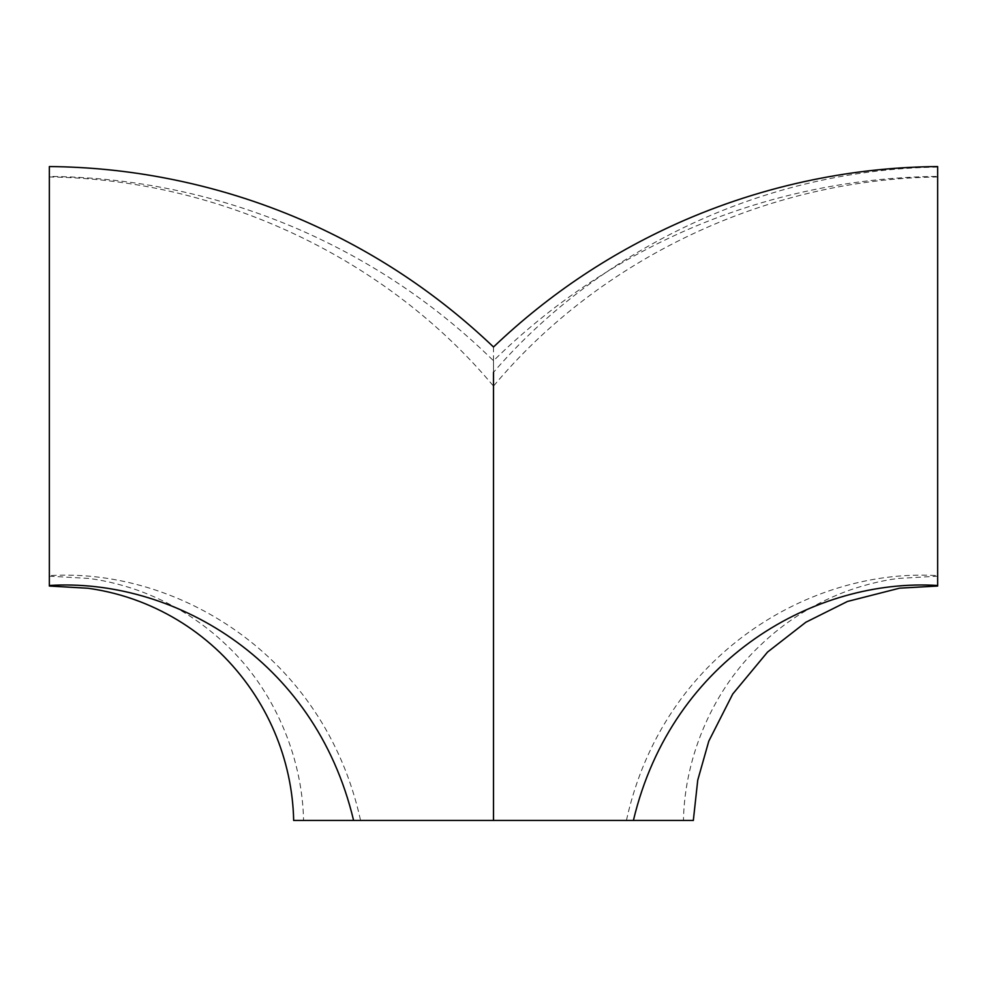 <?xml version="1.0" encoding="UTF-8"?>
<svg xmlns="http://www.w3.org/2000/svg" width="987" height="987" viewBox="0 0 987 987"><rect width="100%" height="100%" fill="white"/><g stroke="black" fill="none" stroke-linecap="round" stroke-linejoin="round"><path stroke-width="0.74" stroke-dasharray="4.93 3.7" d="M493.5 346.992L493.5 820.456L317.567 820.456L493.5 820.456L493.5 379.514L493.5 820.456L293.632 820.456M493.5 360.748L493.5 386.102C387.496 259.223 221.248 179.227 49.35 176.969L49.35 176.426C87.929 176.772 126.163 180.584 164.052 187.875C210.539 196.783 255.485 210.626 298.913 229.428C371.852 261.234 436.71 305.008 493.5 360.748C550.29 305.008 615.148 261.234 688.087 229.428C731.515 210.626 776.461 196.783 822.948 187.875C860.837 180.584 899.071 176.772 937.65 176.426L937.65 576.174L897.565 578.481C878.923 581.096 860.812 585.772 843.243 592.521C811.993 604.661 784.283 622.328 760.089 645.535C714.008 688.827 684.62 755.314 683.448 820.456L626.412 820.456C663.19 652.863 812.375 567.673 937.65 575.643L937.65 176.969C765.752 179.227 599.504 259.223 493.5 386.102M49.35 176.969L49.35 575.643L49.35 176.969M49.35 585.488L49.35 166.544M49.35 576.174L89.435 578.481C108.076 581.096 126.188 585.772 143.757 592.521C175.007 604.661 202.717 622.328 226.911 645.535C272.992 688.827 302.38 755.314 303.552 820.456L360.588 820.456C323.81 652.863 174.625 567.673 49.35 575.643M693.367 820.456L493.5 820.456M937.65 586.044L937.65 166.569M937.65 167.111C766.393 169.456 600.91 247.663 493.5 372.333"/><path stroke-width="1.48" d="M49.35 167.111L49.35 586.044L88.016 588.252C105.893 590.744 123.252 595.223 140.105 601.688C170.072 613.309 196.66 630.249 219.879 652.481C267.736 698.87 292.399 760.397 293.67 820.444M293.632 820.456L693.367 820.456M49.35 166.556C88.83 166.902 127.965 170.825 166.741 178.351C213.883 187.444 259.482 201.545 303.515 220.669C374.27 251.611 437.599 293.719 493.5 346.992C549.771 293.361 613.544 251.068 684.83 220.089C728.912 201.064 774.536 187.061 821.69 178.067C859.998 170.739 898.651 166.889 937.65 166.556L937.65 586.044L899.589 588.166L847.451 601.465L805.861 622.229L767.553 652.062L732.736 694.009L708.802 741.126L697.747 780.137L693.33 820.444M493.5 820.456L493.5 372.333M49.35 585.488C169.616 577.864 314.52 656.404 353.605 820.456M937.65 585.488C817.384 577.864 672.48 656.404 633.395 820.456"/></g></svg>
